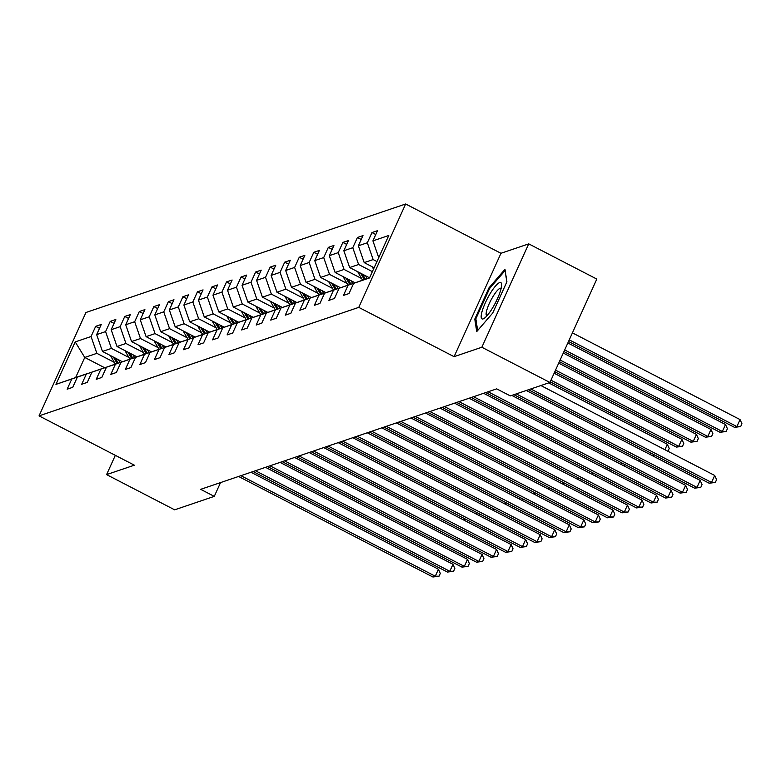 <?xml version="1.0" encoding="UTF-8"?>
<svg xmlns="http://www.w3.org/2000/svg" width="781" height="781" viewBox="0 0 781 781"><rect width="100%" height="100%" fill="white"/><g stroke="black" fill="none" stroke-linecap="round" stroke-linejoin="round"><path stroke-width="1.17" d="M405.651 203.987L85.949 312.498L39.05 415.873L358.762 307.372L405.651 203.987L500.963 253.288L454.073 356.673L481.848 347.242L528.747 243.867L500.963 253.288M528.747 243.867L596.821 279.081L549.931 382.465L481.848 347.242M104.654 367.744L84.758 357.454L75.63 377.574L87.745 373.455L71.784 379L67.156 389.202L72.75 387.298L77.378 377.096L86.33 374.06L81.702 384.262L87.296 382.368L91.924 372.166L100.866 369.13L96.239 379.332L101.833 377.428L106.46 367.226L115.412 364.19L110.785 374.392L116.379 372.498L121.006 362.296L129.949 359.26L125.321 369.462L130.915 367.558L135.543 357.356L144.495 354.32L139.867 364.522L145.461 362.628L150.079 352.426L159.031 349.39L154.404 359.582L159.998 357.688L164.625 347.486L173.567 344.45L168.95 354.652L174.534 352.758L179.161 342.556L188.114 339.52L183.486 349.712L189.08 347.818L193.708 337.617L202.65 334.58L198.023 344.782L203.616 342.888L208.244 332.686L217.196 329.65L212.569 339.842L218.163 337.948L222.79 327.747L231.732 324.711L227.105 334.912L232.699 333.018L237.326 322.817L246.279 319.78L241.651 329.972L247.245 328.079L251.872 317.877L260.815 314.841L256.188 325.042L261.781 323.139L266.409 312.947L275.361 309.911L270.734 320.103L276.328 318.209L280.945 308.007L289.897 304.971L285.27 315.173L290.864 313.269L295.491 303.077L304.434 300.041L299.816 310.233L305.4 308.339L310.028 298.137L318.98 295.101L314.352 305.303L319.946 303.399L324.574 293.207L333.516 290.171L328.899 300.363L334.483 298.469L339.11 288.267L348.062 285.231L343.435 295.433L349.029 293.529L353.656 283.337L369.501 277.958L388.762 235.491L372.918 240.87L377.545 230.668L371.951 232.562L375.788 234.544M71.784 379L55.939 384.379L75.21 341.912L91.055 336.533L95.682 326.331L99.509 328.313M371.951 232.562L367.324 242.764L358.381 245.8L362.999 235.598L357.415 237.502L352.787 247.704L343.835 250.74L348.463 240.538L342.869 242.432L338.241 252.634L329.299 255.67L333.926 245.468L328.332 247.372L323.705 257.574L314.753 260.61L319.38 250.408L313.786 252.302L309.159 262.504L300.216 265.54L304.844 255.338L299.25 257.242L294.622 267.444L285.67 270.48L290.298 260.278L284.704 262.172L280.076 272.374L271.134 275.41L275.761 265.218L270.167 267.112L265.54 277.314L256.588 280.35L261.215 270.148L255.621 272.042L251.004 282.244L242.051 285.28L246.679 275.088L241.085 276.982L236.458 287.183L227.515 290.22L232.133 280.018L226.549 281.912L221.921 292.114L212.969 295.15L217.596 284.958L212.002 286.852L207.375 297.053L198.433 300.089L203.06 289.888L197.466 291.782L192.839 301.983L183.886 305.02L188.514 294.827L182.92 296.721L178.293 306.923L169.35 309.959L173.978 299.758L168.384 301.661L163.756 311.853L154.804 314.889L159.431 304.697L153.837 306.591L149.21 316.793L140.268 319.829L144.895 309.627L139.301 311.531L134.674 321.723L125.721 324.759L130.349 314.567L124.755 316.461L120.137 326.663L111.185 329.699L115.813 319.497L110.219 321.401L105.591 331.593L96.649 334.629L101.266 324.437L95.682 326.331M549.931 382.465L510.315 395.908L496.696 388.86L200.668 489.336L214.277 496.374L220.535 482.59M77.378 377.096L102.34 368.544M122.334 361.72L102.467 351.44L111.419 348.404L128.933 357.473M102.291 368.525L86.33 374.06M96.649 334.629L102.467 351.44M105.591 331.593L111.419 348.404M91.924 372.166L116.877 363.614M136.88 356.78L117.004 346.51L125.956 343.474L143.479 352.534M116.828 363.585L100.866 369.13M111.185 329.699L117.004 346.51M120.137 326.663L125.956 343.474M106.46 367.226L131.423 358.674M151.416 351.85L131.55 341.57L140.492 338.534L158.016 347.604M131.374 358.655L115.412 364.19M125.721 324.759L131.55 341.57M134.674 321.723L140.492 338.534M121.006 362.296L145.959 353.744M165.953 346.91L146.086 336.64L155.038 333.604L172.562 342.664M145.91 353.715L129.949 359.26M140.268 319.829L146.086 336.64M149.21 316.793L155.038 333.604M135.543 357.356L160.505 348.804M180.499 341.98L160.632 331.7L169.575 328.664L187.098 337.734M160.456 348.785L144.495 354.32M154.804 314.889L160.632 331.7M163.756 311.853L169.575 328.664M150.079 352.426L175.042 343.874M195.035 337.041L175.169 326.77L184.121 323.734L201.644 332.794M174.993 343.845L159.031 349.39M169.35 309.959L175.169 326.77M178.293 306.923L184.121 323.734M164.625 347.486L189.588 338.934M209.581 332.11L189.715 321.831L198.657 318.794L216.181 327.854M189.539 338.915L173.567 344.45M183.886 305.02L189.715 321.831M192.839 301.983L198.657 318.794M179.161 342.556L204.124 334.004M224.118 327.171L204.251 316.901L213.203 313.864L230.717 322.924M204.075 333.975L188.114 339.52M198.433 300.089L204.251 316.901M207.375 297.053L213.203 313.864M193.708 337.617L218.67 329.065M238.664 322.241L218.797 311.961L227.74 308.925L245.263 317.984M218.612 329.045L202.65 334.58M212.969 295.15L218.797 311.961M221.921 292.114L227.74 308.925M208.244 332.686L233.207 324.135M253.2 317.301L233.334 307.031L242.286 303.994L259.8 313.054M233.158 324.105L217.196 329.65M227.515 290.22L233.334 307.031M236.458 287.183L242.286 303.994M222.79 327.747L247.743 319.195M267.746 312.371L247.87 302.091L256.822 299.055L274.346 308.114M247.694 319.175L231.732 324.711M242.051 285.28L247.87 302.091M251.004 282.244L256.822 299.055M237.326 322.817L262.289 314.265M282.283 307.431L262.416 297.161L271.368 294.125L288.882 303.184M262.24 314.235L246.279 319.78M256.588 280.35L262.416 297.161M265.54 277.314L271.368 294.125M251.872 317.877L276.825 309.325M296.829 302.501L276.952 292.221L285.905 289.185L303.428 298.244M276.777 309.305L260.815 314.841M271.134 275.41L276.952 292.221M280.076 272.374L285.905 289.185M266.409 312.947L291.372 304.395M311.365 297.561L291.498 287.291L300.441 284.255L317.965 293.314M291.323 304.365L275.361 309.911M285.67 270.48L291.498 287.291M294.622 267.444L300.441 284.255M280.945 308.007L305.908 299.455M325.902 292.631L306.035 282.351L314.987 279.315L332.511 288.374M305.859 299.435L289.897 304.971M300.216 265.54L306.035 282.351M309.159 262.504L314.987 279.315M295.491 303.077L320.454 294.525M340.448 287.691L320.581 277.421L329.523 274.385L347.047 283.444M320.405 294.496L304.434 300.041M314.753 260.61L320.581 277.421M323.705 257.574L329.523 274.385M310.028 298.137L334.99 289.585M354.984 282.761L335.117 272.481L344.07 269.445L361.593 278.505M334.942 289.566L318.98 295.101M329.299 255.67L335.117 272.481M338.241 252.634L344.07 269.445M324.574 293.207L349.537 284.655M369.53 277.821L349.663 267.551L358.606 264.505L372.371 271.632M349.478 284.626L333.516 290.171M343.835 250.74L349.663 267.551M352.787 247.704L358.606 264.505M339.11 288.267L364.073 279.715M374.128 267.746L364.2 262.611L373.152 259.575L376.95 261.537M364.024 279.696L348.062 285.231M358.381 245.8L364.2 262.611M367.324 242.764L373.152 259.575M369.569 277.811L353.656 283.337M372.918 240.87L378.726 257.623M115.324 455.333L106.587 474.604L174.661 509.827L214.277 496.374M106.587 474.604L134.361 465.183L39.05 415.873M454.073 356.673L358.762 307.372M114.397 362.404L96.873 353.344L84.758 357.454L75.21 341.912M75.63 377.574L55.939 384.379M91.055 336.533L96.873 353.344M357.415 237.502L361.242 239.484M342.869 242.432L346.705 244.414M328.332 247.372L332.159 249.354M313.786 252.302L317.623 254.284M299.25 257.242L303.077 259.224M284.704 262.172L288.54 264.154M270.167 267.112L273.994 269.094M255.621 272.042L259.458 274.033M241.085 276.982L244.922 278.963M226.549 281.912L230.375 283.903M212.002 286.852L215.839 288.833M197.466 291.782L201.293 293.773M182.92 296.721L186.757 298.703M168.384 301.661L172.21 303.643M153.837 306.591L157.674 308.573M139.301 311.531L143.128 313.513M124.755 316.461L128.592 318.443M110.219 321.401L114.055 323.383M504.975 269.328L488.916 287.945L474.789 319.078L476.722 331.593L492.782 312.976L506.908 281.843L504.975 269.328M475.98 319.693L474.789 319.078M489.736 288.365L488.916 287.945M530.797 388.958L711.54 482.453L709.216 483.244L528.464 389.748M540.862 385.541L714.713 475.473L711.54 482.453L715.337 482.424L709.216 483.244M714.713 475.473L716.597 479.632L715.337 482.424M568.519 341.473L734.56 427.363L736.893 426.572L740.056 419.592L572.424 332.872M740.056 419.592L741.95 423.751L740.681 426.543L736.893 426.572L569.251 339.862M740.681 426.543L734.56 427.363M490.263 293.441A20.443 4.549 -62.6 0 0 481.701 312.878A20.443 4.549 -62.6 0 0 484.366 318.238A20.443 4.549 -62.6 0 0 492.518 308.036A20.443 4.549 -62.6 0 0 501.617 284.889A20.443 4.549 -62.6 0 0 490.263 293.441M501.138 288.384A15.474 3.446 -62.6 0 0 500.982 288.277A15.474 3.446 -62.6 0 0 493.026 296.497A15.474 3.446 -62.6 0 0 486.768 315.768A15.474 3.446 -62.6 0 0 486.944 315.836M477.65 330.519L475.834 318.785L489.521 288.619L505.073 270.577L506.84 281.98M516.251 393.888L697.003 487.393L694.67 488.184L513.918 394.678M526.316 390.471L700.167 480.403L697.003 487.393L700.791 487.364L694.67 488.184M700.167 480.403L702.06 484.571L700.791 487.364M488.096 391.779L682.457 492.323L680.134 493.114L485.762 392.57M511.78 395.411L685.63 485.343L682.457 492.323L686.255 492.294L680.134 493.114M685.63 485.343L687.524 489.502L686.255 492.294M372.391 266.848A8.337 7.917 71.3 0 0 373.103 268.381L373.513 269.094M563.941 351.567L720.023 432.303L722.347 431.512L725.52 424.522L567.846 342.966M725.52 424.522L727.414 428.691L726.145 431.483L722.347 431.512L564.673 349.947M726.145 431.483L720.023 432.303M357.854 271.788A8.337 7.917 71.3 0 0 358.557 273.321L362.569 280.184M365.586 275.781L367.236 278.622M559.372 361.652L705.477 437.233L707.811 436.442L710.974 429.462L563.267 353.051M360.627 273.213L364.356 279.618M365.469 279.237L362.54 274.209M710.974 429.462L712.868 433.621L711.598 436.413L707.811 436.442L560.104 360.041M711.598 436.413L705.477 437.233M473.559 396.719L667.921 497.263L665.588 498.053L471.226 397.509M483.624 393.302L671.084 490.273L667.921 497.263L671.709 497.233L665.588 498.053M671.084 490.273L672.978 494.441L671.709 497.233M459.013 401.649L653.375 502.193L651.051 502.984L456.68 402.44M469.078 398.232L656.548 495.213L653.375 502.193L657.172 502.163L651.051 502.984M656.548 495.213L658.442 499.371L657.172 502.163M444.477 406.589L638.838 507.133L636.505 507.923L442.144 407.379M454.542 403.172L642.011 500.143L638.838 507.133L642.626 507.103L636.505 507.923M642.011 500.143L643.895 504.311L642.626 507.103M343.318 276.718A8.337 7.917 71.3 0 0 344.021 278.251L348.023 285.124M351.04 280.721L352.7 283.552M554.793 371.746L690.941 442.173L693.264 441.382L696.437 434.392L558.688 363.145M346.081 278.153L349.82 284.557M350.933 284.167L348.004 279.149M696.437 434.392L698.331 438.561L697.062 441.353L693.264 441.382L555.525 370.126M697.062 441.353L690.941 442.173M328.772 281.658A8.337 7.917 71.3 0 0 329.475 283.191L333.487 290.054M336.504 285.651L338.153 288.492M550.215 381.831L676.395 447.103L678.728 446.312L681.901 439.332L554.12 373.23M331.544 283.083L335.274 289.487M336.386 289.107L333.458 284.079M681.901 439.332L683.785 443.491L682.516 446.283L678.728 446.312L550.947 380.21M682.516 446.283L676.395 447.103M314.235 286.588A8.337 7.917 71.3 0 0 314.938 288.121L318.941 294.993M321.957 290.591L323.617 293.422M664.895 449.7L667.355 444.262L548.692 382.885M316.998 288.023L320.737 294.427M321.85 294.037L318.921 289.019M667.355 444.262L669.249 448.431L667.892 451.252M429.931 411.519L624.302 512.063L621.969 512.853L427.607 412.309M439.996 408.102L627.465 505.082L624.302 512.063L628.09 512.033L621.969 512.853M627.465 505.082L629.359 509.241L628.09 512.033M299.689 291.528A8.337 7.917 71.3 0 0 300.402 293.06L304.405 299.924M307.421 295.521L309.071 298.362M302.462 292.963L306.191 299.357M307.314 298.977L304.375 293.949M654.087 454.727L653.355 456.182M650.348 454.63L651.022 453.146M415.394 416.458L609.756 517.002L607.423 517.793L413.061 417.249M425.46 413.042L612.929 510.013L609.756 517.002L613.554 516.973L607.423 517.793M612.929 510.013L614.813 514.181L613.554 516.973M285.153 296.458A8.337 7.917 71.3 0 0 285.856 297.991L289.868 304.863M292.875 300.46L294.535 303.292M287.916 297.893L291.655 304.297M292.768 303.907L289.839 298.889M639.541 459.667L638.809 461.122M635.812 459.57L636.486 458.076M400.848 421.389L595.22 521.933L592.886 522.723L398.525 422.179M410.923 417.972L598.383 514.952L595.22 521.933L599.007 521.903L592.886 522.723M598.383 514.952L600.277 519.111L599.007 521.903M270.607 301.398A8.337 7.917 71.3 0 0 271.319 302.93L275.322 309.793M278.339 305.391L279.988 308.231M273.379 302.833L277.118 309.227M278.231 308.846L275.303 303.819M625.005 464.597L624.273 466.052M621.266 464.5L621.94 463.016M386.312 426.328L580.673 526.872L578.35 527.663L383.979 427.119M396.377 422.911L583.846 519.882L580.673 526.872L584.471 526.843L578.35 527.663M583.846 519.882L585.73 524.051L584.471 526.843M256.07 306.328A8.337 7.917 71.3 0 0 256.773 307.87L260.786 314.733M263.793 310.33L265.452 313.161M258.833 307.763L262.572 314.167M263.685 313.777L260.756 308.759M610.459 469.537L609.727 470.992M606.73 469.44L607.403 467.946M371.766 431.258L566.137 531.802L563.804 532.593L369.442 432.049M381.841 427.842L569.3 524.822L566.137 531.802L569.925 531.773L563.804 532.593M569.3 524.822L571.194 528.981L569.925 531.773M241.524 311.268A8.337 7.917 71.3 0 0 242.237 312.8L246.24 319.663M249.256 315.26L250.916 318.101M244.297 312.703L248.036 319.097M249.149 318.716L246.22 313.689M595.923 474.467L595.19 475.922M592.183 474.37L592.857 472.886M357.229 436.198L551.591 536.742L549.268 537.533L354.896 436.989M367.295 432.781L554.764 529.752L551.591 536.742L555.389 536.713L549.268 537.533M554.764 529.752L556.658 533.921L555.389 536.713M226.988 316.198A8.337 7.917 71.3 0 0 227.691 317.74L231.703 324.603M234.72 320.2L236.37 323.031M229.76 317.633L233.49 324.037M234.603 323.646L231.674 318.628M581.386 479.407L580.644 480.862M577.647 479.309L578.321 477.826M342.693 441.128L537.055 541.672L534.721 542.463L340.36 441.919M352.758 437.711L540.218 534.692L537.055 541.672L540.842 541.643L534.721 542.463M540.218 534.692L542.112 538.851L540.842 541.643M212.452 321.137A8.337 7.917 71.3 0 0 213.154 322.67L217.157 329.533M220.174 325.13L221.833 327.971M215.214 322.573L218.953 328.967M220.066 328.586L217.138 323.559M566.84 484.337L566.108 485.792M563.101 484.24L563.784 482.756M328.147 446.068L522.509 546.612L520.185 547.403L325.814 446.859M338.212 442.651L525.681 539.622L522.509 546.612L526.306 546.583L520.185 547.403M525.681 539.622L527.575 543.791L526.306 546.583M197.905 326.067A8.337 7.917 71.3 0 0 198.608 327.61L202.621 334.473M205.637 330.07L207.287 332.901M200.678 327.503L204.407 333.907M205.52 333.516L202.591 328.498M552.304 489.277L551.571 490.732M548.565 489.179L549.238 487.695M313.611 450.998L507.972 551.542L505.639 552.333L311.277 451.789M323.676 447.581L511.145 544.562L507.972 551.542L511.76 551.513L505.639 552.333M511.145 544.562L513.029 548.721L511.76 551.513M183.369 331.007A8.337 7.917 71.3 0 0 184.072 332.54L188.075 339.403M191.091 335L192.751 337.841M186.132 332.442L189.871 338.837M190.984 338.456L188.055 333.428M537.758 494.207L537.025 495.662M534.028 494.109L534.702 492.626M299.064 455.938L493.436 556.482L491.103 557.273L296.731 456.729M309.13 452.521L496.599 549.492L493.436 556.482L497.224 556.453L491.103 557.273M496.599 549.492L498.493 553.661L497.224 556.453M168.823 335.937A8.337 7.917 71.3 0 0 169.536 337.48L173.538 344.343M176.555 339.94L178.205 342.771M171.595 337.372L175.325 343.777M176.447 343.386L173.509 338.368M523.221 499.147L522.489 500.601M519.482 499.049L520.156 497.565M284.528 460.868L478.89 561.412L476.556 562.203L282.195 461.659M294.593 457.451L482.062 554.432L478.89 561.412L482.678 561.393L476.556 562.203M482.062 554.432L483.947 558.591L482.678 561.393M154.287 340.877A8.337 7.917 71.3 0 0 154.989 342.41L159.002 349.273M162.009 344.87L163.668 347.711M157.049 342.312L160.788 348.707M161.901 348.326L158.973 343.298M508.675 504.077L507.943 505.532M504.946 503.979L505.619 502.495M269.982 465.808L464.353 566.352L462.02 567.143L267.658 466.599M280.047 462.391L467.516 559.362L464.353 566.352L468.141 566.323L462.02 567.143M467.516 559.362L469.41 563.531L468.141 566.323M139.74 345.807A8.337 7.917 71.3 0 0 140.453 347.35L144.456 354.213M147.472 349.81L149.122 352.641M142.513 347.242L146.252 353.647M147.365 353.256L144.436 348.238M494.139 509.017L493.407 510.471M490.4 508.919L491.073 507.435M255.446 470.738L449.807 571.282L447.474 572.073L253.112 471.539M265.511 467.331L452.98 564.302L449.807 571.282L453.605 571.262L447.474 572.073M452.98 564.302L454.864 568.461L453.605 571.262M125.204 350.747A8.337 7.917 71.3 0 0 125.907 352.28L129.919 359.143M132.926 354.74L134.586 357.581M127.967 352.182L131.706 358.577M132.819 358.196L129.89 353.168M479.593 513.947L478.86 515.411M475.863 513.849L476.537 512.365M240.899 475.678L435.271 576.222L432.938 577.013L238.576 476.469M250.974 472.261L438.434 569.232L435.271 576.222L439.059 576.193L432.938 577.013M438.434 569.232L440.328 573.4L439.059 576.193M110.658 355.677A8.337 7.917 71.3 0 0 111.371 357.22L115.373 364.083M118.39 359.68L120.04 362.511M113.43 357.112L117.17 363.516M118.282 363.126L115.354 358.108M465.056 518.887L464.324 520.341M461.317 518.789L461.991 517.305M373.972 268.088L373.103 268.381M359.924 272.862L358.557 273.321M345.387 277.792L344.021 278.251M330.841 282.732L329.475 283.191M316.305 287.662L314.938 288.121M301.759 292.602L300.402 293.06M287.223 297.532L285.856 297.991M272.676 302.472L271.319 302.93M258.14 307.402L256.773 307.87M243.604 312.341L242.237 312.8M229.058 317.271L227.691 317.74M214.521 322.211L213.154 322.67M199.975 327.141L198.608 327.61M185.439 332.081L184.072 332.54M170.893 337.011L169.536 337.48M156.356 341.951L154.989 342.41M141.81 346.881L140.453 347.35M127.274 351.821L125.907 352.28M112.737 356.751L111.371 357.22"/></g></svg>
